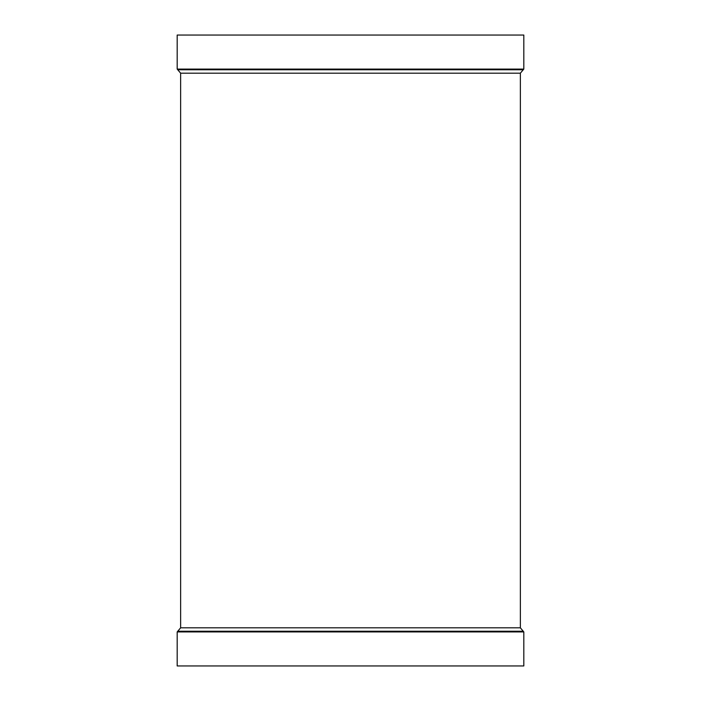 <?xml version="1.0" encoding="UTF-8"?>
<svg xmlns="http://www.w3.org/2000/svg" width="701" height="701" viewBox="0 0 701 701"><rect width="100%" height="100%" fill="white"/><g stroke="black" fill="none" stroke-linecap="round" stroke-linejoin="round"><path stroke-width="1.05" d="M523.822 69.084L523.822 35.05L177.178 35.05L177.178 69.084L523.822 69.084L523.244 69.767L177.756 69.767L177.178 69.084M523.822 631.916L523.822 665.95L177.178 665.95L177.178 631.916L177.756 631.233L523.244 631.233L523.822 631.916L177.178 631.916M520.361 627.816L520.361 73.184L180.639 73.184L180.639 627.816L520.361 627.816L523.244 631.233M180.639 627.816L177.756 631.233M180.639 73.184L177.756 69.767M520.361 73.184L523.244 69.767"/></g></svg>
